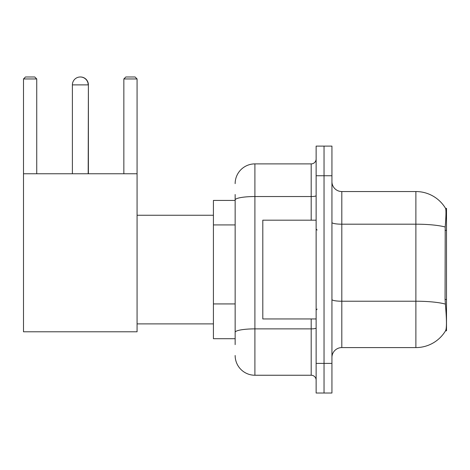 <?xml version="1.0" encoding="UTF-8"?>
<svg xmlns="http://www.w3.org/2000/svg" width="470" height="470" viewBox="0 0 470 470"><rect width="100%" height="100%" fill="white"/><g stroke="black" fill="none" stroke-linecap="round" stroke-linejoin="round"><path stroke-width="0.7" d="M446.5 330.798L445.531 330.798L445.701 330.504C446.7 327.931 446.7 320.452 445.701 308.085L445.066 299.502L445.207 227.016C446.065 216.27 446.195 210.09 445.601 208.457L446.5 208.333L446.5 330.798M235.147 218.991L235.147 194.51L235.147 200.432L213.421 200.432L213.421 338.7L235.147 338.7M331.938 357.464A9.876 9.876 0 0 1 341.813 347.589L415.885 347.589L415.885 191.543A34.569 34.569 0 0 1 445.531 208.333A34.569 34.569 0 0 0 415.885 191.543L341.813 191.543A9.876 9.876 0 0 1 331.938 181.667A9.876 9.876 0 0 0 341.813 191.543L341.813 347.589M445.701 330.504A34.569 34.569 0 0 1 415.885 347.589M324.036 363.392L324.036 393.02L331.938 393.02L331.938 363.392L324.036 363.392L324.036 393.02L316.134 393.02L316.134 363.392L324.036 363.392L324.036 175.745L324.036 363.392M316.134 363.392L316.134 146.111L324.036 146.111L324.036 175.745L324.036 146.111L331.938 146.111L331.938 363.392M445.601 208.457A34.569 34.569 0 0 0 415.885 191.543A34.569 34.569 0 0 1 445.601 208.457M235.147 344.628L235.147 194.51M235.147 183.641A19.752 19.752 0 0 1 254.899 163.889L254.899 375.242L311.193 375.242L311.193 318.948M254.899 163.889L311.193 163.889A4.941 4.941 0 0 0 316.134 158.954M235.147 335.739L235.147 309.853M316.134 380.183A4.941 4.941 0 0 0 311.193 375.242M254.899 375.242A19.752 19.752 0 0 1 235.147 355.49M316.134 220.183L262.8 220.183L262.8 318.948L316.134 318.948M72.386 84.882A7.902 7.902 0 0 1 80.288 76.98A7.902 7.902 0 0 1 88.19 84.882L72.386 84.882L72.386 173.765M88.19 173.765L88.389 84.882A7.902 7.902 0 0 0 80.388 76.98M23.5 173.765L137.076 173.765L137.076 331.785L23.5 331.785L23.5 78.954L25.474 76.98L34.757 76.98L36.736 78.954L23.5 78.954M36.736 173.765L36.736 78.954M137.076 78.954L123.845 78.954L125.819 76.98L135.102 76.98L137.076 78.954L137.076 173.765M123.845 78.954L123.845 173.765M88.389 173.765L88.389 84.882M446.5 230.371L445.066 230.371M446.5 299.502L445.066 299.502M235.147 224.918L213.421 224.918M235.147 303.926L213.421 303.926M445.207 227.016A34.569 6.004 180 0 0 415.885 224.19L341.813 224.19A9.876 1.716 0 0 1 331.938 222.475M445.313 304.078A34.569 6.004 180 0 0 415.885 301.223L341.813 301.223A9.876 1.716 0 0 1 331.938 299.507M331.938 175.745L316.134 175.745M316.134 328.019A4.941 0.858 0 0 1 311.193 328.877L254.899 328.877A19.752 3.431 180 0 0 235.147 332.308M235.147 199.967A19.752 3.431 180 0 1 254.899 196.536L311.193 196.536L311.193 163.889M311.193 220.183L311.193 196.536A4.941 0.858 0 0 0 316.134 195.679M317.121 230.059L316.134 229.072M317.121 309.072L316.134 310.059M137.076 323.889L213.421 323.889M137.076 215.248L213.421 215.248"/></g></svg>
